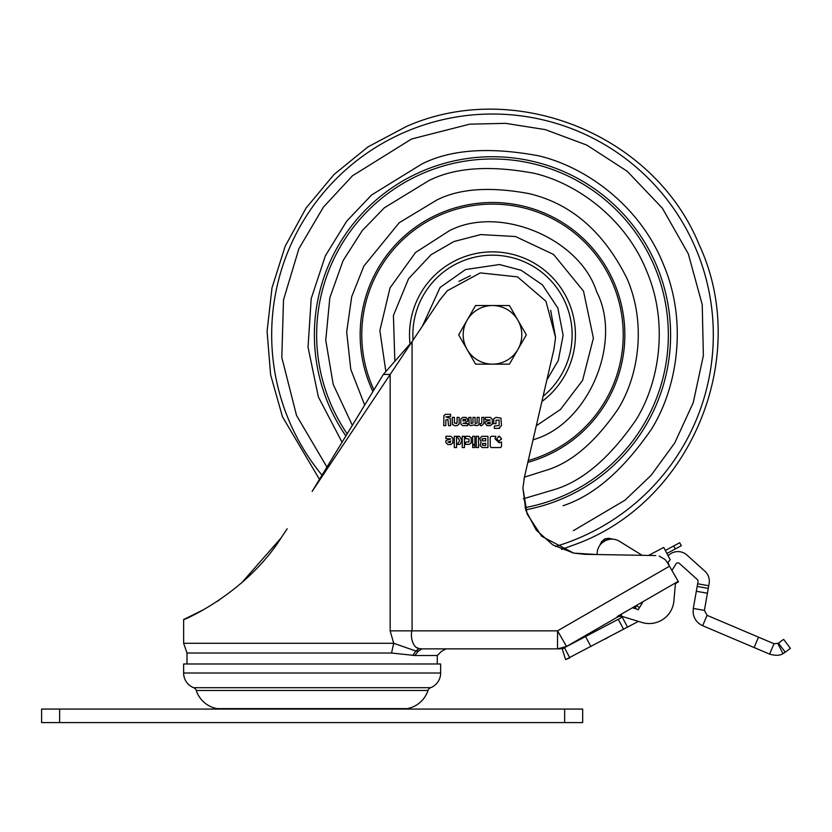 <?xml version="1.0" encoding="UTF-8"?>
<svg xmlns="http://www.w3.org/2000/svg" width="832" height="832" viewBox="0 0 832 832"><rect width="100%" height="100%" fill="white"/><g stroke="black" fill="none" stroke-linecap="round" stroke-linejoin="round"><path stroke-width="1.25" d="M642.158 555.318L619.497 541.32A14.654 14.654 0 0 0 597.158 553.103L597.085 554.538L573.706 553.124L541.892 536.401M541.601 536.11L527.145 514.114L522.912 488.124L524.451 477.006L553.998 349.034L555.568 337.459L553.998 349.034M439.982 299.801L447.346 290.722L439.982 299.801L412.069 341.63L412.069 630.843C410.394 633.225 411.445 647.587 419.203 648.648L421.949 648.877L419.203 648.648L415.834 651.019L393.692 643.282L390.166 630.843L390.166 374.452L412.069 341.63L383.323 374.452L390.166 374.452L312.135 491.4L383.323 374.452M458.848 281.424L470.444 275.683M550.67 310.336L555.568 337.459L545.948 301.257L517.525 276.879L480.282 272.906L447.346 290.722M523.994 479.201L524.451 477.006M522.912 488.124L525.793 510.297L536.224 530.067L552.885 544.97L573.706 553.124L584.865 554.32L655.73 555.558M456.383 423.55L457.059 423.093L457.059 417.383L459.15 417.383L459.129 424.05L457.184 425.641L454.272 425.641L452.327 424.05L452.296 417.383L454.397 417.383L454.407 423.093L457.059 423.093M477.121 422.916L477.09 417.383L479.18 417.383L478.92 424.778L477.256 425.641L474.011 424.913L470.777 425.641L469.113 424.778L468.863 417.383L470.954 417.383L471.089 423.394L472.971 423.01L472.971 417.383L475.072 417.383L475.072 423.01L475.519 423.55L477.1 423.062M490.381 417.383L492.326 419.328L492.326 423.686L490.381 425.641L487.25 425.641L485.306 423.686L485.306 421.72L490.225 419.994L485.306 419.671L485.306 417.383L490.381 417.383M450.944 436.29L452.899 438.235L452.899 442.593L450.944 444.548L447.814 444.548L445.869 442.593L445.869 440.627L450.788 438.901L445.869 438.578L445.869 436.29L450.944 436.29L452.899 438.235M462.228 447.554L462.228 436.29L464.474 436.29L464.474 447.554L462.228 447.554M465.629 442.208L469.009 441.646L469.009 439.109L465.629 438.547L465.629 436.29L469.342 436.29L471.255 438.204L471.255 442.489L469.342 444.402L465.629 444.402L465.629 442.208M472.659 447.554L472.659 445.307L474.906 445.307L474.906 447.554L472.659 447.554M487.947 447.554L482.154 447.554L480.064 445.474L481.062 442.052L479.835 438.37L481.926 436.29L487.947 436.29L487.947 447.554M496.673 438.703L499.096 436.29L501.509 438.703L499.096 441.126L496.704 439.067M621.774 613.922L621.109 616.096L641.94 622.471A24.804 24.804 0 0 0 673.899 600.912L675.314 584.782A2.257 2.257 0 0 1 676.426 583.024L678.486 581.838L667.212 562.318L665.101 559.562L659.162 556.067M499.086 442.822L501.488 441.948L501.488 446.597L500.531 447.554L491.202 447.554L490.235 446.597L490.235 437.268L491.202 436.311L495.862 436.311L494.978 438.714L499.086 442.822L501.488 441.948M476.31 447.554L476.31 436.29L478.556 436.29L478.556 447.554L476.31 447.554M472.659 444.402L472.659 436.29L474.906 436.29L474.906 444.402L472.659 444.402M459.94 444.402L457.402 444.402L459.67 440.544L456.903 436.29L459.493 436.29L462.02 440.544L459.94 444.402L462.02 440.544M454.293 447.554L454.293 436.29L456.55 436.29L456.55 447.554L454.293 447.554M496.07 417.383L500.947 418.111L501.509 425.662L498.805 428.386L494.343 428.386L494.343 426.015L499.148 425.558L499.086 420.035L496.007 420.233L496.007 423.706L493.636 423.706L493.854 418.683L496.07 417.383L493.854 418.683M481.78 423.103L481.78 417.383L483.881 417.383L483.881 423.519L481.759 425.641L480.334 425.641L480.334 423.55L481.25 423.55M467.678 423.654L467.678 425.641L462.55 425.61L460.834 424.06L460.834 418.933L462.706 417.383L465.587 417.383L467.678 418.881L467.709 420.93L465.691 422.885L462.904 423.332L467.678 423.654M443.758 416.135L445.276 414.336L450.601 414.294L450.601 416.395L445.817 416.894L450.31 418.319L450.601 425.641L448.5 425.641L447.938 419.474L445.817 420.004L445.817 425.641L443.737 425.641L443.872 415.636M603.574 541.663L601.879 543.005M600.049 545.033L600.475 544.482M602.264 542.651L602.961 542.09M606.226 540.238L609.846 539.261M605.478 540.561C597.761 546.634 597.761 546.634 605.478 540.561L605.769 540.426M601.723 543.14L605.478 540.571M604.968 539.49L604.708 538.938L604.968 539.49C600.506 542.235 600.506 542.235 604.968 539.49C609.908 537.742 609.908 537.742 604.968 539.49L605.415 540.426C598.426 545.615 598.426 545.615 605.415 540.426C613.839 538.252 613.839 538.252 605.415 540.426L603.262 541.684M608.483 538.283L604.708 538.938L601.63 541.632L600.184 544.554M667.555 562.921L670.186 559.697L663.718 547.435L648.544 555.433M668.127 555.786A13.53 13.53 0 0 1 686.972 555.069L704.86 571.168A13.53 13.53 0 0 1 709.124 583.565L704.392 610.397L693.295 608.442L696.322 591.271L707.418 593.226M671.913 570.471L676.01 563.919A2.257 2.257 0 0 1 679.432 563.441L697.31 579.54A2.257 2.257 0 0 1 698.027 581.61L696.322 591.271M704.392 610.397L707.075 615.326L702.666 625.706C697.06 623.085 693.878 618.696 693.118 612.56L693.295 608.442M707.075 615.326L758.524 637.166L754.114 647.546L702.666 625.706M754.114 647.546L769.61 654.118L774.01 643.739L758.524 637.166M769.61 654.118C775.476 655.824 779.927 655.658 782.974 653.63L785.273 652.194L778.482 643.188L774.01 643.739M778.482 643.188L783.619 639.33L790.4 648.326L785.273 652.194M697.174 586.446L708.271 588.401M666.9 553.467L681.304 545.719L679.692 542.745L673.743 545.948L675.345 548.922M665.33 550.482L673.743 545.948M558.74 648.575L566.55 646.464L557.534 630.843L669.458 566.228L668.023 562.338M636.875 609.128L635.149 608.046L632.424 607.766L638.3 609.565L643.063 601.63L678.194 581.35M641.94 622.471L638.321 621.358A15.777 15.777 0 0 1 637.229 622.003L565.604 659.599L569.826 657.842L564.533 647.889L562.234 648.846L565.604 659.599M562.234 648.846L623.147 616.72L621.702 616.283A4.514 4.514 0 0 0 618.134 616.689L617.271 616.522L643.063 601.63M605.145 639.059L607.058 638.04M618.28 619.31L623.574 629.262M638.102 609.898L639.496 607.578L636.574 605.758L636.948 605.166L632.424 607.766M635.149 608.046L636.574 605.758M621.785 616.304L617.271 616.522M665.101 559.562L667.212 562.318M438.766 648.877L557.534 648.877L566.55 646.464L612.102 620.173M566.55 646.464L618.134 616.689A4.514 4.514 0 0 1 621.702 616.283M452.473 424.59L452.327 424.05M470.943 422.916L471.526 423.55M469.113 424.778L468.842 423.654M475.654 425.641L474.011 424.923M492.326 423.686L492.242 424.299M487.25 425.641L486.647 425.547M490.246 423.249L487.843 423.81L487.271 423.03L490.246 422.022L489.663 423.81M487.843 423.81L487.271 423.228M452.899 442.593L452.806 443.196M447.814 444.548L445.869 442.593M450.819 440.929L450.226 442.707L447.834 442.135L450.819 440.929M468.437 442.208L469.009 441.646M471.255 442.489L471.172 443.082M471.172 437.611L471.255 438.204M480.064 445.474L482.154 447.554M482.29 443.82L485.722 443.248L485.722 445.484L482.862 445.484L482.29 444.922L482.862 443.248M482.009 438.994L485.722 438.422L485.722 440.814L482.57 440.814L482.009 440.253L482.57 438.422M482.57 440.814L482.009 440.253M501.509 438.703L501.394 439.452M498.347 436.394L499.845 436.394M499.699 428.324L498.805 428.386M483.881 423.519L481.759 425.641M465.587 417.383L466.149 417.425M463.185 421.002L463.029 419.359L465.806 419.39L465.598 421.034L462.925 420.597M565.51 647.067A13.53 13.53 0 0 1 558.74 648.877M438.662 648.877L430.82 648.877M419.172 648.638L415.771 647.119M287.186 528.788L280.987 538.086C245.159 594.63 181.407 621.171 183.633 619.57L203.746 609.575M217.058 601.484L219.554 599.83M241.623 582.868L280.987 538.086M446.046 648.877L441.584 651.248L437.278 655.502L414.752 655.502L418.278 651.248C449.207 651.248 449.207 651.248 418.278 651.248L421.949 648.877C453.939 648.877 453.939 648.877 421.949 648.877L557.534 648.877L557.534 630.843L390.166 630.843M484.598 648.877L518.419 648.877M183.633 619.57L183.633 643.282L393.692 643.282L391.55 653.016L186.992 653.016L186.992 663.988M437.278 655.502L437.278 663.988M414.752 655.502L391.55 653.016M430.581 648.877L421.949 648.877L418.278 651.248L415.834 651.019L412.714 655.408M440.638 673.005L440.638 663.988L183.633 663.988L183.633 673.005A15.777 15.777 0 0 0 193.627 687.69L430.643 687.69A15.777 15.777 0 0 0 440.638 673.005L183.633 673.005M340.319 690.477L428.012 690.477A4.514 4.514 0 0 1 430.643 687.69M283.951 690.477L196.258 690.477A27.05 27.05 0 0 0 217.038 708.625L407.233 708.625A27.05 27.05 0 0 0 428.012 690.477L196.258 690.477A4.514 4.514 0 0 0 193.627 687.69M41.6 709.072L59.634 709.072L59.634 722.602L41.6 722.602L41.6 709.072M564.637 709.072L582.67 709.072L582.67 722.602L564.637 722.602L564.637 709.072L59.634 709.072M564.637 722.602L59.634 722.602M521.799 334.838A29.307 29.307 0 0 0 517.878 320.185L509.413 305.531L475.571 305.531L458.65 334.838L475.571 364.146L509.413 364.146L526.334 334.838L517.878 320.185A29.307 29.307 0 0 0 467.116 320.185A29.307 29.307 0 0 0 492.492 364.146A29.307 29.307 0 0 0 521.799 334.838M345.883 435.958A178.1 178.1 0 0 1 424.486 170.227A178.1 178.1 0 0 1 657.103 266.822A178.1 178.1 0 0 1 525.647 509.829M533 440.014L535.527 439.005C589.15 422.105 622.534 341.702 596.658 291.793C579.758 238.181 499.356 204.797 449.457 230.672L415.501 252.522L390.01 287.924L379.86 330.606L385.809 371.207M525.013 507.645A175.843 175.843 0 0 0 655.013 267.686A175.843 175.843 0 0 0 425.35 172.307A175.843 175.843 0 0 0 347.173 433.846M603.065 540.561L603.585 540.238M606.424 538.876L606.996 538.689M604.708 538.938L608.733 538.242L611.915 538.98M609.658 539.136L607.745 539.552M782.974 653.63L777.826 643.604M708.739 585.738L697.642 583.773M622.263 617.198L627.546 627.151M585.634 636.667L590.928 646.62M641.815 603.71L640.682 603.002M322.005 475.176A220.823 220.823 0 0 1 408.169 130.749A220.823 220.823 0 0 1 696.582 250.515A220.823 220.823 0 0 1 555.485 546.478M326.934 467.085L296.535 415.47L281.809 357.427L283.504 299.874L298.896 248.695L323.419 207.116L352.477 175.781L411.58 138.996L469.654 124.176L505.586 123.344L545.272 129.615L586.841 145.101L627.214 171.278L662.386 208.208L688.334 253.926L702.229 304.616L703.373 355.597L693.243 402.646L674.731 442.957L651.04 475.415L625.009 500.188L573.404 530.67M563.087 505.69C593.726 495.706 623.189 470.194 651.477 429.166C677.342 387.785 687.991 321.963 663.354 264.243C640.068 205.962 586.061 166.858 538.533 155.792C489.538 146.702 450.653 149.427 421.907 163.977L371.602 194.979L346.715 221.146L325.364 255.809L311.21 298.605L308.038 347.152L318.365 396.906L342.046 442.26M352.342 425.339L333.174 384.332L325.749 340.226L329.836 297.752L343.106 260.572L362.305 230.516L384.374 207.782L428.792 180.648C454.74 167.513 489.819 165.058 534.04 173.264C576.93 183.238 625.664 218.535 646.682 271.128C668.918 323.222 659.308 382.626 635.97 419.962C610.438 456.986 583.846 480.012 556.202 489.029L523.297 498.794M372.923 391.55A132.34 132.34 0 0 1 441.958 212.524A132.34 132.34 0 0 1 614.806 284.305A132.34 132.34 0 0 1 527.831 462.374M524.42 477.142L548.184 469.633C572.364 461.75 595.608 441.626 617.926 409.261C638.331 376.615 646.734 324.678 627.286 279.146C604.032 231.993 571.199 203.476 528.819 193.586C490.162 186.41 459.482 188.562 436.8 200.034L399.266 222.674L363.854 266.105L351.707 296.733L346.674 332.041L350.792 369.377L364.676 405.08M528.247 460.564A130.718 130.718 0 0 0 613.309 284.918A130.718 130.718 0 0 0 442.582 214.022A130.718 130.718 0 0 0 373.932 389.886M541.882 401.523A82.992 82.992 0 0 0 460.803 258.138A82.992 82.992 0 0 0 409.999 343.834M536.276 425.797L560.487 409.458L582.587 380.39L593.393 338.135L583.534 291.19L553.613 254.478L515.486 236.527L480.73 234.572L453.939 241.53L431.08 254.706L408.564 278.73L393.411 315.463L394.826 360.381M422.386 326.175L440.076 287.466L465.514 269.547L499.481 264.534L521.269 270.317L542.495 284.939L557.856 308.048L563.139 335.286L558.282 360.558L546.863 379.933M413.046 340.174A79.622 79.622 0 0 1 560.789 293.883A79.622 79.622 0 0 1 543.078 396.323M600.111 544.939L600.839 544.055M611.998 538.98L612.862 539.178L611.998 538.98M611.114 539.146L612.258 539.146M600.153 544.638L601.578 541.705M183.633 643.282L186.992 653.016M561.6 549.442L578.583 543.202C692.692 499.554 750.932 355.233 699.098 244.598C654.243 134.514 515.102 78.354 406.411 126.474L367.9 146.942L334.017 174.502L306.082 208.031L285.158 246.282L271.991 287.862L267.082 331.24L270.608 374.774L282.454 416.738L319.467 479.357"/></g></svg>
